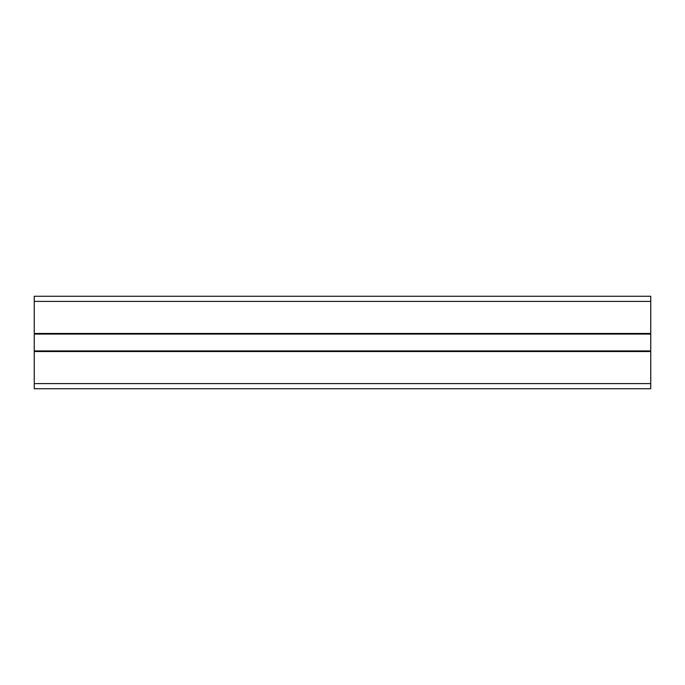 <?xml version="1.0" encoding="UTF-8"?>
<svg xmlns="http://www.w3.org/2000/svg" width="685" height="685" viewBox="0 0 685 685"><rect width="100%" height="100%" fill="white"/><g stroke="black" fill="none" stroke-linecap="round" stroke-linejoin="round"><path stroke-width="1.03" d="M34.25 301.4L650.75 301.4L650.75 296.262L34.25 296.262L34.25 334.075L650.75 334.075L650.75 388.737L34.25 388.737L34.25 383.6L650.75 383.6M650.75 301.4L650.75 334.075L34.25 334.075L34.25 383.6M34.25 350.925L650.75 350.925M34.25 333.458L650.75 333.458M34.25 351.542L650.75 351.542"/></g></svg>
